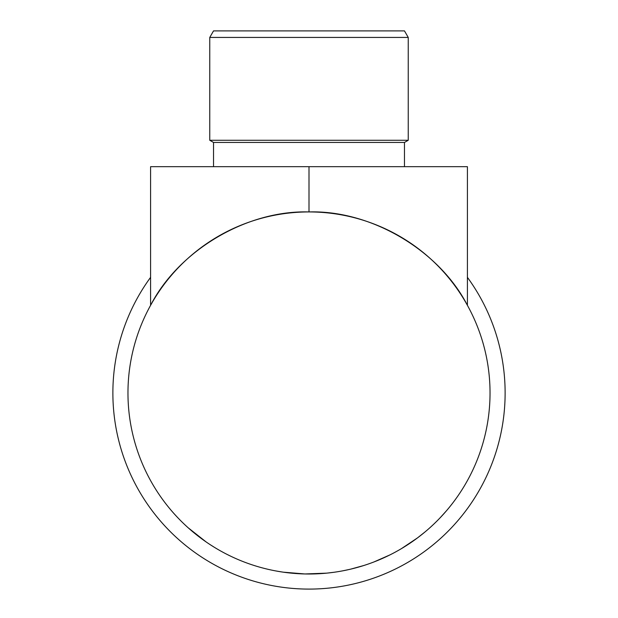 <?xml version="1.0" encoding="UTF-8"?>
<svg xmlns="http://www.w3.org/2000/svg" width="618" height="618" viewBox="0 0 618 618"><rect width="100%" height="100%" fill="white"/><g stroke="black" fill="none" stroke-linecap="round" stroke-linejoin="round"><path stroke-width="0.93" d="M209.757 37.435L213.527 30.9L404.473 30.9L408.243 37.435L209.757 37.435L209.757 140.278L408.243 140.278L404.473 142.457L213.527 142.457L209.757 140.278M408.243 37.435L408.243 140.278M213.527 142.457L213.527 166.675M404.473 142.457L404.473 166.675M490.035 392.971A181.035 181.035 0 0 1 309 574.006A181.035 181.035 0 0 1 127.965 392.971A181.035 181.035 0 0 1 309 211.935A181.035 181.035 0 0 1 490.035 392.971M467.409 277.335A196.122 196.122 0 0 1 309 589.093A196.122 196.122 0 0 1 150.591 277.335M441.345 516.501L439.892 518.038M438.826 519.143L437.127 520.866M420.696 535.443L419.182 536.617M408.204 544.412L404.427 546.814M403.863 547.169L402.264 548.135M417.621 537.807L401.507 548.591M367.015 564.466L364.303 565.354M364.002 565.455L350.56 569.178M349.896 569.332L342.72 570.839M393.488 553.087L390.167 554.794M334.253 572.237L327.339 573.079M326.659 573.149L304.89 573.96L283.229 572.168M282.55 572.067L275.636 570.908M214.662 547.486L209.826 544.435M206.149 541.955L188.096 527.718M230.622 556.161L226.482 554.107M221.777 551.611L219.66 550.429M213.666 546.876L210.645 544.96M390.074 554.84L373.905 561.971M362.951 565.787L360.317 566.582M359.027 566.961L353.249 568.521M414.184 540.317L406.374 545.594M425.23 531.774L417.652 537.776M446.42 510.823L440.232 517.683M309 211.935C247.061 210.027 178.911 250.205 150.591 305.331L150.591 166.675L309 166.675L309 211.935C370.939 210.027 439.089 250.205 467.409 305.331L467.409 166.675L309 166.675"/></g></svg>
